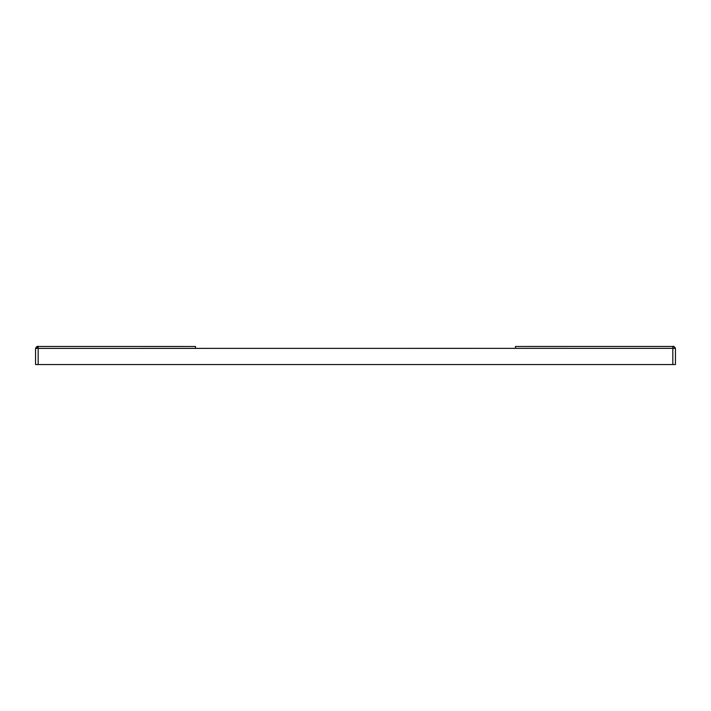 <?xml version="1.0" encoding="UTF-8"?>
<svg xmlns="http://www.w3.org/2000/svg" width="711" height="711" viewBox="0 0 711 711"><rect width="100%" height="100%" fill="white"/><g stroke="black" fill="none" stroke-linecap="round" stroke-linejoin="round"><path stroke-width="1.07" d="M35.55 348.39L672.819 348.346L672.819 364.539L38.181 364.539L38.181 346.47L195.525 346.488L195.525 348.372M38.181 364.539L35.55 364.539L35.55 348.346L38.181 346.47C37.532 345.901 36.652 346.533 35.55 348.346M672.819 364.539L675.45 364.539L675.45 348.346L672.819 348.346L672.819 346.47L515.475 346.488L515.475 348.372M673.548 346.488L672.819 346.47C673.433 345.875 674.304 346.506 675.45 348.346L675.45 348.39M673.566 346.461L675.45 348.346L673.566 346.461M195.525 346.488L38.181 346.47M659.764 348.346L642.557 348.346M515.475 346.488L672.819 346.47"/></g></svg>
